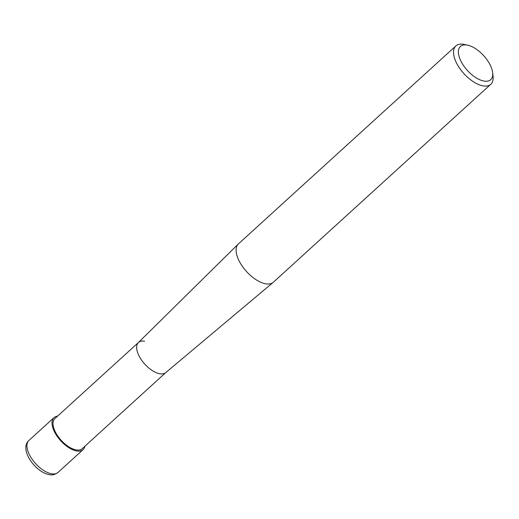 <?xml version="1.0" encoding="UTF-8"?>
<svg xmlns="http://www.w3.org/2000/svg" width="519" height="519" viewBox="0 0 519 519"><rect width="100%" height="100%" fill="white"/><g stroke="black" fill="none" stroke-linecap="round" stroke-linejoin="round"><path stroke-width="0.78" d="M467.6 45.153L464.142 44.426A25.937 12.696 47.7 0 0 463.642 44.329A25.937 12.696 47.7 0 0 455.864 45.919A25.937 12.696 47.7 0 0 459.432 67.937A25.937 12.696 47.7 0 0 483.014 85.869A25.937 12.696 47.7 0 0 490.792 84.279A25.937 12.696 47.7 0 0 493.05 76.176L492.648 72.673A22.479 11.003 -132.3 0 1 483.955 81.068A22.479 11.003 -132.3 0 1 460.567 60.379A22.479 11.003 -132.3 0 1 467.165 45.069A22.479 11.003 -132.3 0 1 467.6 45.153A22.479 11.003 -132.3 0 1 492.648 72.673M490.792 84.279L273.396 282.2A25.937 12.696 -132.3 0 1 273.208 282.368A25.937 12.696 -132.3 0 1 265.618 283.789A25.937 12.696 -132.3 0 1 242.178 266.065A25.937 12.696 -132.3 0 1 238.292 244.014A25.937 12.696 -132.3 0 1 238.474 243.839L455.864 45.919M238.292 244.014L138.352 342.598A20.319 9.945 47.7 0 0 141.395 359.875A20.319 9.945 47.7 0 0 159.761 373.758A20.319 9.945 47.7 0 0 165.704 372.642L273.208 282.368M144.587 341.223A20.319 9.945 47.7 0 0 138.495 342.462A20.319 9.945 47.7 0 0 141.285 359.712A20.319 9.945 47.7 0 0 159.761 373.758A20.319 9.945 47.7 0 0 165.853 372.519M138.417 342.534L54.858 418.606A20.319 9.945 47.7 0 0 57.648 435.856A20.319 9.945 47.7 0 0 76.124 449.902A20.319 9.945 47.7 0 0 82.216 448.663L165.782 372.584M57.525 416.18A21.616 10.581 47.7 0 0 53.989 417.652A21.616 10.581 47.7 0 0 56.954 435.999A21.616 10.581 47.7 0 0 76.611 450.94A21.616 10.581 47.7 0 0 83.092 449.616A21.616 10.581 47.7 0 0 84.889 446.23M57.998 472.459A21.616 10.581 -132.3 0 1 51.517 473.782A21.616 10.581 -132.3 0 1 31.867 458.841A21.616 10.581 -132.3 0 1 28.895 440.495C18.872 449.623 35.616 472.309 49.143 474.58C51.906 475.365 54.865 474.664 57.998 472.459L83.092 449.616M53.989 417.652L28.895 440.495"/></g></svg>
